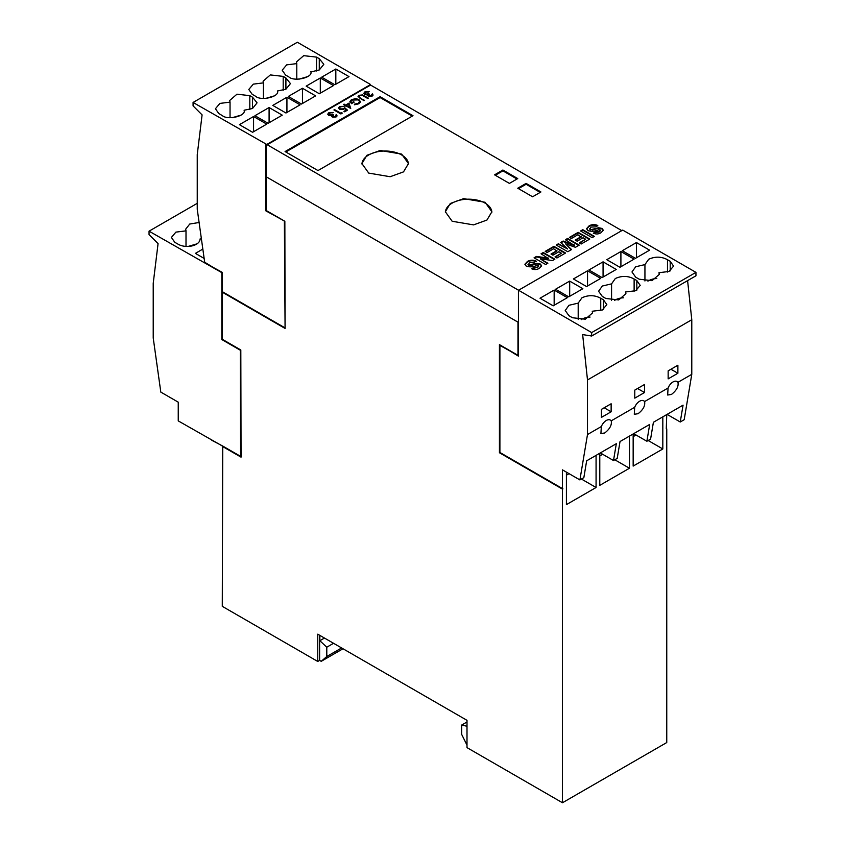 <?xml version="1.0" encoding="UTF-8"?>
<svg xmlns="http://www.w3.org/2000/svg" width="845" height="845" viewBox="0 0 845 845"><rect width="100%" height="100%" fill="white"/><g stroke="black" fill="none" stroke-linecap="round" stroke-linejoin="round"><path stroke-width="1.27" d="M349.429 107.167L348.478 104.231L346.408 105.424L349.429 107.706L346.408 105.424M333.553 643.288L326.793 647.196L326.793 656.512L321.227 661.329L319.611 660.389L319.611 635.239M341.623 647.946L326.793 656.512M324.469 638.049L319.843 640.721L326.793 647.196M467 721.979L461.666 725.063L467 726.256M467 745.153L461.666 734.379L461.666 725.063M197.043 243.825L188.181 246.423M623.43 297.799A12.781 7.383 0 0 0 615.308 299.943A12.781 7.383 0 0 0 614.558 300.419M656.808 278.533A12.781 7.383 0 0 0 648.685 280.677A12.781 7.383 0 0 0 647.925 281.153M590.063 317.065A12.781 7.383 0 0 0 581.941 319.209A12.781 7.383 0 0 0 581.191 319.685M343.017 648.749L321.227 661.329M319.843 635.377L319.843 640.721M668.152 370.849L668.152 378.877L677.88 373.258L677.88 365.23L668.152 370.849M601.408 409.381L601.408 417.409L611.136 411.79L611.136 403.762L601.408 409.381M668.068 388.024L667.666 395.016L671.458 394.446C676.591 390.443 678.757 386.397 677.965 382.31A8.196 4.732 120 0 0 677.109 381.549A8.196 4.732 120 0 0 673.011 381.961A8.196 4.732 120 0 0 668.068 388.024L644.587 401.576A8.196 4.732 120 0 0 643.742 400.815A8.196 4.732 120 0 0 639.644 401.227A8.196 4.732 120 0 0 634.69 407.29L634.289 414.282L638.091 413.712C643.214 409.709 645.379 405.674 644.587 401.576M634.775 390.115L634.775 398.143L644.513 392.524L644.513 384.496L634.775 390.115M637.553 388.51L644.513 392.524M670.93 369.244L677.88 373.258M604.186 407.776L611.136 411.79M611.22 420.842A8.196 4.732 120 0 0 610.365 420.081A8.196 4.732 120 0 0 606.277 420.493A8.196 4.732 120 0 0 601.323 426.556L600.922 433.548L604.724 432.978C609.847 428.975 612.012 424.94 611.22 420.842L634.69 407.29M633.159 436.654L636.031 434.995M666.758 428.922L666.758 742.544L562.474 802.75L562.474 469.862L579.902 479.928L583.842 477.647L586.662 460.81L616.322 443.688L613.502 460.525L617.209 458.381L620.029 441.544L649.689 424.422L646.879 441.259L650.587 439.115L653.396 422.278L683.066 405.156L680.246 421.993L667.075 414.388M566.414 475.186L569.055 473.665M599.781 455.92L602.654 454.261M491.874 212.19A23.269 13.435 0 0 0 485.072 203.117A23.269 13.435 0 0 0 460.05 200.128A23.269 13.435 0 0 0 445.357 212.19M408.452 164.025A23.269 13.435 0 0 0 401.639 154.952A23.269 13.435 0 0 0 376.627 151.963A23.269 13.435 0 0 0 361.935 164.025M343.926 104.717L345.7 105.551L348.996 103.639L350.569 108.551M344.728 106.1L345.066 105.371L343.471 104.442L345.7 105.012L348.996 103.111L350.728 108.487L345.785 105.783L344.982 106.248L344.274 105.836L345.066 105.371M581.022 231.245L582.796 230.22L593.919 236.642M524.946 264.538L527.386 262.045C530.121 260.45 533.037 260.302 536.142 261.612M537.473 267.696L538.645 266.027L537.272 265.214C533.607 266.946 529.963 267.284 526.329 266.217L524.914 264.253L527.386 261.506C530.121 259.911 533.037 259.764 536.142 261.084L534.061 262.446L529.255 262.658L528.537 264.918L536.997 263.323L540.377 264.031L541.613 265.763L539.448 268.266C537.029 269.766 534.452 269.946 531.685 268.794L533.765 267.421L537.483 267.168L538.635 266.027L538.297 265.414M532.16 269.027L537.441 267.147M530.829 265.52L536.987 263.841L540.377 264.569L541.592 266.038M528.516 265.467L530.797 264.971M528.03 264.369L528.537 265.457L527.988 264.622M517.013 179.013L502.912 170.87L495.307 175.264M540.187 192.385L526.086 184.252L518.481 188.646M372.022 94.672L372.972 95.295M367.67 95.569L367.702 94.957L364.691 94.577L363.783 93.32L364.86 91.894L369.223 91.735L365.558 92.306L365.262 94.186L368.874 93.795L369.582 94.207L368.938 95.897L371.43 95.717L372.434 93.901L373.036 94.978L372.149 96.119L368.314 96.256L367.628 95.327M363.857 93.679L364.871 92.432L366.857 91.883M367.807 91.904L368.652 92.073M365.262 94.714L369.159 94.492M368.916 96.446L371.409 96.245L371.811 94.26M371.43 96.256L371.789 94.798M358.069 96.795L358.903 95.865L362.558 95.443L367.871 98.39M359.653 96.256L359.326 97.798L364.037 100.597M359.009 96.668L359.326 97.798L364.501 100.333L363.878 100.692L358.037 96.52L358.903 95.327L362.547 94.915L368.336 98.115L367.712 98.474L362.589 95.559L359.653 95.717L359.326 97.259L359.009 96.583M412.265 116.124L380.092 97.555L285.811 151.984M334.398 110.22L340.788 113.726L341.971 113.336M545.669 251.652L553.971 246.867L565.094 253.289M551.468 254.313L556.939 251.155L553.676 248.726L547.137 252.507L545.205 251.387L553.971 246.328L565.558 253.014L556.939 257.989L555.017 256.88L561.397 253.194L558.872 251.725L552.936 255.158L551.003 254.049L556.939 250.616M555.471 257.144L561.397 253.194M569.889 237.677L578.191 232.882L589.314 239.304M575.677 240.339L581.159 237.17L577.885 234.752L571.357 238.522L569.424 237.403L578.191 232.343L589.778 239.04L581.159 244.015L579.226 242.895L585.617 239.209L583.092 237.751L577.146 241.184L575.213 240.064L581.159 236.632M579.691 243.159L585.617 239.209M586.588 228.942L589.039 226.449C591.775 224.854 594.69 224.707 597.795 226.016M600.288 230.97L599.95 230.358L600.288 230.97M593.803 233.431L595.419 232.364L599.094 232.09L600.299 230.431M592.472 229.935L598.64 228.245L602.02 228.974L603.235 230.442M590.169 229.872L592.451 229.375M589.673 228.773L590.18 229.861L598.64 227.727L602.02 228.446L603.267 230.167L601.091 232.671C598.682 234.181 596.095 234.35 593.338 233.209L595.419 231.836L599.137 231.572L600.288 230.431L598.915 229.618C595.26 231.35 591.616 231.688 587.983 230.622L586.567 228.668L589.039 225.911C591.775 224.316 594.69 224.178 597.795 225.488L595.714 226.861L590.909 227.062L590.18 229.322L589.63 229.037M565.875 239.991L567.639 238.977L578.762 245.399M561.027 242.79L563.161 241.554L574.463 245.568L565.411 239.726L567.639 238.438L579.226 245.124L575.456 247.3L565.601 243.867L571.558 249.55L567.787 251.725L556.2 245.039L558.429 243.751L567.629 248.979L560.679 242.452L563.161 241.026L574.463 245.029M556.665 245.303L558.429 244.289L567.629 248.979M565.601 243.867L571.209 249.761M541.508 254.06L543.272 253.035L554.404 259.457M534.526 258.084L536.459 256.975L548.542 258.654L541.053 253.785L543.272 252.507L554.859 259.193L552.535 260.535L540.272 258.823L547.877 263.228L545.648 264.506L534.061 257.82L536.459 256.436L548.542 258.116M540.272 258.823L547.423 263.492M350.031 102.139L351.467 100.164L355.787 99.182L358.977 100.048L360.424 102.118M350.865 102.245L351.467 103.449L354.055 102.245M358.977 100.048L360.509 101.59L358.893 103.777L354.404 104.791L358.206 103.893L359.474 102.087M339.627 108.435L340.324 109.449L343.524 109.354L344.707 108.276L347.105 110.368M338.676 108.223L339.658 106.977L341.676 106.491M342.352 106.523L343.165 106.681M344.38 111.667L346.281 110.03L344.823 108.762L339.679 109.258L338.602 107.843L339.648 106.449L343.735 106.354L340.334 106.871L339.584 107.885L340.324 108.91L343.535 108.836L344.718 107.737L347.475 110.156L344.623 111.804L343.915 111.392L346.281 110.03M336.014 115.459L336.965 116.092M331.662 116.367L331.694 115.744M327.849 114.466L328.863 113.219L330.849 112.67M331.789 112.691L332.645 112.86M328.768 114.487L329.233 115.511L333.141 115.279M332.634 116.409L332.93 117.223L335.391 117.032L335.782 115.585M186.006 246.413L186.006 230.854L175.897 232.121L171.398 237.456L174.767 242.272L178.242 244.279A12.781 7.383 0 0 0 192.174 245.884A12.781 7.383 0 0 0 200.064 239.061A12.781 7.383 0 0 0 200.064 238.955A12.781 7.383 0 0 0 201.416 238.924M202.842 249.085L195.396 253.384L204.152 258.443M199.103 222.488L189.734 224.041L185.678 229.185L186.016 230.854M274.445 95.844L265.594 98.442M307.823 76.578L298.961 79.176M241.078 115.11L232.217 117.708M600.711 278.396L587.539 270.791L573.406 278.956L586.578 286.561L600.711 278.396M587.539 286.001L587.539 270.791M636.834 280.561L634.12 278.987C628.078 275.745 621.804 275.586 615.308 278.533L611.569 283.867L602.337 286.022L598.587 291.24L602.337 296.458L605.812 298.465L618.667 299.933L625.913 293.648L625.585 291.979L635.704 290.722L640.204 285.378L636.824 280.561L636.834 290.162M634.12 291.303L634.12 278.987M572.435 317.731L585.3 319.199L592.546 312.914L592.218 311.245L602.337 309.988L606.837 304.644L603.457 299.827L600.742 298.253C594.7 295.011 588.437 294.852 581.941 297.799L578.202 303.133L568.96 305.288L565.22 310.506L568.96 315.724L572.435 317.731M658.963 272.713L669.071 271.456L673.571 266.112L670.201 261.295L667.487 259.721C661.445 256.479 655.181 256.32 648.685 259.267L644.936 264.601L635.704 266.756L631.954 271.974L635.704 277.192L639.179 279.199L652.034 280.667L659.29 274.382L658.952 272.713M616.237 269.439L603.066 261.834L588.933 269.988L602.105 277.593L616.237 269.439M603.066 277.044L603.066 261.834M555.556 289.254L568.727 296.859L582.87 288.705L569.688 281.1L555.556 289.254M611.569 300.25L611.569 283.751M667.487 272.037L667.487 259.721M600.742 310.569L600.742 298.253M649.604 250.162L636.433 242.557L622.3 250.722L635.472 258.327L649.604 250.162M636.433 257.778L636.433 242.557M569.688 296.31L569.688 281.1M567.344 297.662L554.162 290.057L540.029 298.222L553.2 305.827L567.344 297.662M554.162 305.267L554.162 290.057M695.953 272.375L695.953 275.808L591.669 336.014L591.669 332.581L695.953 272.375L622.723 230.093L518.439 290.31L518.439 356.136L499.902 344.897M619.945 267.295L634.077 259.13L620.906 251.525L606.773 259.69L619.945 267.295M578.202 319.516L578.191 303.017M644.936 280.984L644.936 264.485M620.906 266.735L620.906 251.525M149.047 234.604L158.068 243.603L153.22 283.35L153.22 337.937L160.814 392.101L178.242 402.167L178.242 420.894L240.582 456.353L240.35 350.252L221.812 339.542L221.812 272.65L149.047 231.171L149.047 234.604M197.244 203.339L149.047 231.171M562.474 802.75L467 747.624L467 720.331L317.752 634.172L317.752 661.466L319.611 660.389M211.841 440.298L222.742 446.054L222.277 606.34L317.752 661.466M687.598 280.635L691.78 319.737L587.497 379.954L582.649 334.599L591.669 336.014M691.78 319.737L691.78 374.335L684.186 419.712L680.246 421.993M691.78 374.335L677.965 382.31M601.323 426.556L587.497 434.541L587.497 379.954M579.902 479.928L587.497 434.541M666.758 414.568L666.293 428.658M596.074 455.381L596.074 487.502L581.423 479.041M596.074 487.502L566.414 504.623L566.414 472.133M629.451 436.115L629.451 468.236L614.801 459.775M629.451 468.236L599.781 485.357L599.781 453.237M613.502 460.525L600.33 452.92M646.879 441.259L633.708 433.654M662.818 416.849L662.818 448.97L648.168 440.509M662.818 448.97L633.159 466.091L633.159 433.971M533.206 264.728L533.206 264.189M380.092 96.7L412.994 115.702L317.984 170.563L285.082 151.561L380.092 96.7L380.092 97.555M372.434 94.429L372.434 93.901M336.426 115.226L337.028 115.765L336.141 116.916L332.307 117.043L331.684 115.744L328.684 115.364L327.775 114.107L328.853 112.681L333.215 112.522L329.55 113.103L329.254 114.973L332.856 114.582L333.574 114.994L332.93 116.684L335.412 116.504L336.426 114.688M342.172 113.23L340.884 113.969L333.933 109.956L334.557 109.596L340.788 113.198L341.866 112.575L342.172 113.23M602.02 228.974L602.02 228.446M598.64 228.245L598.64 227.706M364.871 92.432L364.871 91.894M452.159 221.263L445.347 211.768L450.29 203.487L463.641 198.638L485.072 202.261L491.885 211.768L486.942 220.049L473.591 224.886L452.159 221.263M340.324 109.449L340.324 108.91M335.391 117.032L335.803 115.047M540.377 264.569L540.377 264.031M536.987 263.841L536.987 263.302M553.971 246.867L553.971 246.328M502.912 170.025L517.742 178.58L509.408 183.397L494.568 174.841L502.912 170.025L502.912 170.87M353.801 102.097L351.583 103.671L349.925 101.601L351.457 99.625L355.787 98.643L358.977 99.509M344.707 108.276L344.707 107.737M344.095 104.622L344.095 104.083M345.7 105.551L345.7 105.012M358.903 95.865L358.903 95.327M533.765 267.96L533.765 267.421M401.639 154.096L408.462 163.603L403.509 171.884L390.168 176.721L368.737 173.098L361.924 163.603L366.867 155.322L380.208 150.473L401.639 154.096M558.429 244.289L558.429 243.751M354.404 104.791L354.435 104.188L358.195 103.354L359.537 101.537L358.386 99.89L352.111 100.069L350.823 101.727L351.488 102.9L353.801 101.569M354.435 104.727L354.435 104.188M343.524 109.354L343.524 108.825M329.233 115.511L328.694 114.181M332.856 115.121L332.856 114.582M580.568 230.97L582.796 229.692L594.384 236.378L592.155 237.667L580.568 230.97M582.796 230.22L582.796 229.692M563.161 241.554L563.161 241.026M368.874 94.334L368.874 93.795M332.93 117.223L332.56 116.684M578.191 232.882L578.191 232.343M589.039 226.449L589.039 225.911M567.639 238.977L567.639 238.438M334.557 110.125L334.557 109.596M364.132 96.235L364.132 95.696M527.386 262.045L527.386 261.506M594.859 229.132L594.859 228.594M526.086 183.397L540.916 191.963L532.582 196.779L517.742 188.213L526.086 183.397L526.086 184.252M351.467 100.164L351.467 99.636M328.863 113.219L328.863 112.691M348.996 103.639L348.996 103.111M595.419 232.364L595.419 231.836M351.467 103.449L351.467 102.91M362.558 95.443L362.558 94.915M339.658 106.977L339.658 106.449M341.866 113.114L341.866 112.575M340.788 113.726L340.788 113.198M543.272 253.035L543.272 252.507M599.094 232.09L599.094 231.562M600.288 230.431L599.95 229.819M536.459 256.975L536.459 256.436M360.34 98.464L360.34 97.925M266.735 124.109L253.563 116.504L239.42 124.669L252.592 132.274L266.735 124.109M253.563 131.714L253.563 116.504M335.824 69.005L321.691 77.17L334.863 84.775L348.996 76.61L335.824 69.005L335.824 84.215M263.408 98.432L263.408 82.873L253.299 84.141L248.789 89.475L252.169 94.291L255.644 96.298C261.063 101.273 279.875 96.679 277.466 90.975L285.895 89.232L290.448 83.592L285.906 77.951L283.191 76.388L270.337 74.92L263.08 81.204L263.408 82.873M319.336 93.742L333.469 85.577L320.297 77.972L306.165 86.137L319.336 93.742M310.833 71.931L319.273 69.966L323.815 64.326L319.273 58.685L316.558 57.122L303.704 55.654L296.458 61.938L296.785 63.607L286.666 64.875L282.167 70.209L285.547 75.025L289.011 77.032C294.43 82.007 313.241 77.413 310.833 71.709L310.833 71.814M282.262 115.142L269.09 107.537L254.947 115.702L268.118 123.307L282.262 115.142M269.09 122.747L269.09 107.537M272.798 105.403L285.969 113.008L300.102 104.843L286.93 97.238L272.798 105.403M230.041 117.698L230.041 102.139L219.922 103.407L215.422 108.741L218.802 113.557L222.277 115.564C227.685 120.539 246.508 115.945 244.089 110.241L252.528 108.498L257.07 102.858L252.528 97.217L249.824 95.654L236.959 94.186L229.713 100.481L230.041 102.139M302.457 88.271L288.325 96.436L301.496 104.041L315.629 95.876L302.457 88.271L302.457 103.481M286.93 112.448L286.93 97.238M320.297 93.182L320.297 77.972M319.273 69.966L319.273 58.685M370.131 84.257L297.355 42.25L193.072 102.456L193.072 105.889L202.092 114.888L197.244 154.635L197.244 209.233L204.68 262.225L221.812 272.65M296.785 79.166L296.785 63.607M285.906 89.232L285.906 77.951M252.528 108.498L252.528 97.217M621.804 230.632L370.131 84.796L266.767 144.474L193.072 102.456M591.669 332.581L266.767 144.474M222.277 446.318L241.047 457.156L240.814 349.978L222.277 339.278L222.277 292.18L285.082 328.441L284.849 221.274L266.302 210.563L266.302 144.199M562.474 489.128L499.437 452.74L499.437 344.633L517.974 355.333L517.974 322.146L266.302 176.848L517.974 322.146M562.474 488.59L499.902 452.466L499.902 345.436L518.439 355.597M265.837 210.838L284.849 221.274L265.837 210.838L265.837 144.474M240.35 350.252L221.812 339.542M285.071 327.902L222.277 292.18L222.277 272.375L204.765 262.806M562.939 488.864L499.437 452.74M222.742 446.054L241.047 456.617M370.131 85.334L266.767 145.002M285.071 327.374L284.385 221.538M222.277 291.652L284.617 327.638M670.201 270.896L670.201 261.295M603.457 309.428L603.457 299.827M358.206 103.893L358.206 103.354M355.787 99.182L355.787 98.643M249.814 109.512L249.814 95.654M316.558 70.98L316.558 57.122M283.191 90.246L283.191 76.388M339.584 108.435L339.584 107.896M538.656 266.428L538.656 265.89M600.309 230.833L600.309 230.294"/></g></svg>
